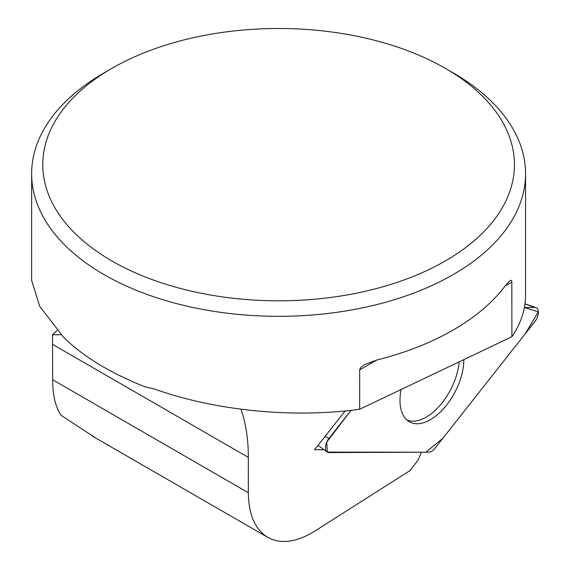 <?xml version="1.0" encoding="UTF-8"?>
<svg xmlns="http://www.w3.org/2000/svg" width="570" height="570" viewBox="0 0 570 570"><rect width="100%" height="100%" fill="white"/><g stroke="black" fill="none" stroke-linecap="round" stroke-linejoin="round"><path stroke-width="0.85" d="M421.394 452.224L418.074 460.182L409.923 470.628L314.811 531.112C296.578 542.355 280.91 544.443 267.807 537.382C255.118 529.551 248.634 514.674 248.335 492.736L52.689 379.777C52.661 395.316 55.489 407.172 61.182 415.359L95.675 438.009M323.981 449.716L314.555 449.751L345.142 410.956M241.01 409.232C245.869 423.261 248.313 439.313 248.342 457.397L248.335 492.736M111.848 260.932A235.83 136.159 180 0 1 111.848 68.379A235.83 136.159 180 0 1 445.37 68.379A235.83 136.159 180 0 1 445.362 260.932A235.83 136.159 180 0 1 111.848 260.932M111.848 68.379L103.975 72.924A246.967 142.585 0 0 0 31.642 173.743A246.967 142.585 0 0 0 103.975 274.569A246.967 142.585 0 0 0 453.236 274.569A246.967 142.585 0 0 0 525.568 173.743A246.967 142.585 0 0 0 453.236 72.924L445.37 68.379M31.706 280.575L39.658 306.211L63.626 337.312C74.691 348.142 88.136 358.145 103.975 367.308L117.783 374.747L135.589 382.976L144.944 386.781L154.42 389.018C215.738 410.806 292.602 418.387 359.656 409.267L359.677 369.581L360.96 367.265L364.508 364.608L376.827 360.005A246.967 142.585 0 0 0 505.198 285.891L509.566 280.932L511.005 280.24L511.824 281.195L511.889 336.735C520.959 323.404 525.519 309.453 525.568 294.889M511.889 336.735L359.656 409.267M52.689 379.777L52.497 334.704L57.121 330.514M61.097 334.761L52.497 334.704M406.902 420.005A47.082 25.835 117.7 0 0 439.242 406.225A47.082 25.835 117.7 0 0 459.142 361.865M328.983 452.573L428.861 452.195A9.804 5.379 117.7 0 0 434.946 448.326L534.824 321.651A9.804 5.379 117.7 0 0 535.928 307.636A9.804 5.379 117.7 0 0 534.824 307.451L524.386 307.494L538.358 311.854L525.063 334.027L442.776 438.401L425.804 452.209L327.266 452.103L326.788 442.021L351.106 410.322L328.983 438.38A9.804 5.379 117.7 0 0 327.109 451.996A9.804 5.379 117.7 0 0 328.983 452.573M401.088 389.524A47.481 26.056 117.7 0 0 399.99 400.318A47.481 26.056 117.7 0 0 408.825 421.465A47.481 26.056 117.7 0 0 443.774 408.448A47.481 26.056 117.7 0 0 463.816 359.713A47.481 26.056 117.7 0 0 463.816 359.642M248.342 457.397L52.689 344.444M511.889 282.022L505.198 285.891M376.827 360.005L359.656 369.916M534.824 307.451L524.956 303.967M324.978 436.534L328.983 438.38M525.568 294.597L525.568 173.743M31.642 280.575L31.642 173.743M267.109 536.983L92.048 435.915M318.01 445.37L327.109 451.996M524.977 303.803L535.928 307.636"/></g></svg>
